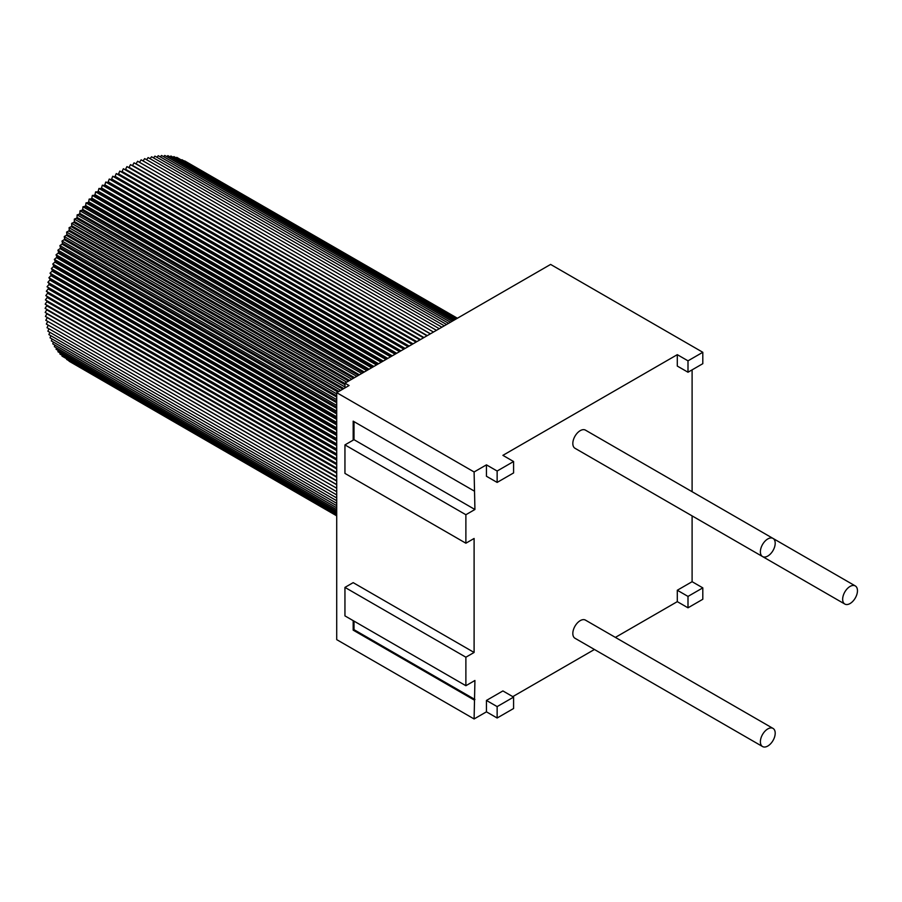 <?xml version="1.0" encoding="UTF-8"?>
<svg xmlns="http://www.w3.org/2000/svg" width="902" height="902" viewBox="0 0 902 902"><rect width="100%" height="100%" fill="white"/><g stroke="black" fill="none" stroke-linecap="round" stroke-linejoin="round"><path stroke-width="1.35" d="M336.717 454.022L47.039 286.768L48.945 284.525A113.438 65.496 -60 0 1 49.125 283.6L47.885 282.281L49.836 280.105A113.438 65.496 -60 0 1 50.038 279.169L48.888 277.748L50.873 275.651A113.438 65.496 -60 0 1 51.11 274.704L50.038 273.171L52.057 271.164A113.438 65.496 -60 0 1 52.327 270.217L51.335 268.582L53.376 266.654A113.438 65.496 -60 0 1 53.68 265.707L52.767 263.982L54.842 262.144A113.438 65.496 -60 0 1 55.169 261.185L54.346 259.37L56.443 257.622A113.438 65.496 -60 0 1 56.803 256.675L56.059 254.77L58.179 253.112A113.438 65.496 -60 0 1 58.562 252.165L57.92 250.17L60.051 248.614A113.438 65.496 -60 0 1 60.457 247.667L59.904 245.592L62.046 244.149A113.438 65.496 -60 0 1 62.475 243.202L62.012 241.048L64.155 239.706A113.438 65.496 -60 0 1 64.617 238.771L64.245 236.549L66.398 235.309A113.438 65.496 -60 0 1 66.883 234.385L66.601 232.085L68.744 230.957A113.438 65.496 -60 0 1 69.262 230.044L69.071 227.687L71.213 226.661A113.438 65.496 -60 0 1 71.743 225.771L71.653 223.346L73.784 222.433A113.438 65.496 -60 0 1 74.336 221.554L74.336 219.073L76.456 218.284A113.438 65.496 -60 0 1 77.031 217.416L77.121 214.89L79.218 214.214A113.438 65.496 -60 0 1 79.816 213.368L79.996 210.786L82.071 210.234A113.438 65.496 -60 0 1 82.691 209.399L82.973 206.784L85.014 206.344A113.438 65.496 -60 0 1 85.645 205.532L86.017 202.882L88.035 202.567A113.438 65.496 -60 0 1 88.689 201.777L89.151 199.094L91.136 198.891A113.438 65.496 -60 0 1 91.801 198.136L92.354 195.418L94.304 195.339A113.438 65.496 -60 0 1 94.981 194.606L95.623 191.867L97.529 191.912A113.438 65.496 -60 0 1 98.217 191.201L98.949 188.45L100.81 188.619A113.438 65.496 -60 0 1 101.509 187.943L102.332 185.169L104.147 185.462A113.438 65.496 -60 0 1 104.858 184.809L105.759 182.046L107.518 182.452A113.438 65.496 -60 0 1 108.24 181.832L109.232 179.058L110.935 179.588A113.438 65.496 -60 0 1 111.656 179.002L112.727 176.228L114.374 176.882A113.438 65.496 -60 0 1 115.106 176.33L116.257 173.567L117.846 174.334A113.438 65.496 -60 0 1 118.579 173.815L119.808 171.076L416.059 342.106M336.717 450.673L48.945 284.525M336.717 454.473L47.039 286.768M128.591 167.546A113.438 65.496 -60 0 1 129.065 167.287L130.508 164.626L426.996 335.792M423.951 337.54L129.065 167.287M132.244 165.618A113.438 65.496 -60 0 1 132.56 165.461L134.071 162.834L430.322 333.864M427.277 335.623L132.56 165.461M135.898 163.882A113.438 65.496 -60 0 1 136.044 163.826L137.623 161.232L433.479 332.049M430.446 333.796L136.044 163.826M336.717 484.735L47.254 317.617A113.438 65.496 -60 0 1 47.231 317.459M336.717 481.082L46.927 313.772A113.438 65.496 -60 0 1 46.904 313.422M336.717 477.237L46.757 309.837A113.438 65.496 -60 0 1 46.746 309.296M336.717 473.223L46.746 305.801A113.438 65.496 -60 0 1 46.757 305.09M336.717 469.029L46.881 301.685A113.438 65.496 -60 0 1 46.927 300.806L336.717 468.115L45.416 299.926L47.175 297.491A113.438 65.496 -60 0 1 47.254 296.6L45.799 295.608L47.614 293.229A113.438 65.496 -60 0 1 47.727 292.327L46.34 291.222L48.201 288.911A113.438 65.496 -60 0 1 48.347 287.986M336.717 464.665L47.175 297.491M336.717 463.718L47.254 296.6M336.717 460.144L47.614 293.229M336.717 459.174L47.727 292.327M336.717 455.476L48.201 288.911M336.717 449.647L49.125 283.6M336.717 445.735L49.836 280.105M336.717 444.686L50.038 279.169M336.717 440.683L50.873 275.651M336.717 439.601L51.11 274.704M336.717 435.508L52.057 271.164M336.717 434.414L52.327 270.217M336.717 430.243L53.376 266.654M336.717 429.115L53.68 265.707M336.717 424.887L54.842 262.144M336.717 423.737L55.169 261.185M336.717 419.441L56.443 257.622M336.717 418.28L56.803 256.675M336.717 413.928L58.179 253.112M336.717 412.755L58.562 252.165M336.717 408.358L60.051 248.614M336.717 407.174L60.457 247.667M336.717 402.732L62.046 244.149M336.717 401.537L62.475 243.202M336.717 397.072L64.155 239.706M336.717 395.865L64.617 238.771M337.833 392.02L66.398 235.309M338.87 391.412L66.883 234.385M342.771 389.168L68.744 230.957M343.82 388.559L69.262 230.044M344.947 384.703L71.213 226.661M344.947 383.497L71.743 225.771M348.555 381.072L73.784 222.433M349.593 380.475L74.336 221.554M353.483 378.231L76.456 218.284M354.52 377.634L77.031 217.416M358.398 375.39L79.218 214.214M359.424 374.804L79.816 213.368M363.269 372.582L82.071 210.234M364.295 371.985L82.691 209.399M368.106 369.786L85.014 206.344M369.121 369.2L85.645 205.532M372.898 367.024L88.035 202.567M373.902 366.449L88.689 201.777M377.622 364.295L91.136 198.891M378.615 363.72L91.801 198.136M382.279 361.601L94.304 195.339M383.26 361.037L94.981 194.606M386.868 358.962L97.529 191.912M387.815 358.41L98.217 191.201M391.355 356.369L100.81 188.619M392.291 355.828L101.509 187.943M395.752 353.821L104.147 185.462M396.677 353.291L104.858 184.809M400.06 351.34L107.518 182.452M400.95 350.822L108.24 181.832M404.243 348.927L110.935 179.588M405.111 348.42L111.656 179.002M408.313 346.582L114.374 176.882M409.147 346.086L115.106 176.33M412.248 344.305L117.846 174.334M413.06 343.831L118.579 173.815M420.479 339.558L125.558 169.294L126.945 166.588L423.5 337.81M124.95 169.655A113.438 65.496 -60 0 1 125.558 169.294M121.33 171.944A113.438 65.496 -60 0 1 122.063 171.47L123.371 168.742L419.847 339.919M416.837 341.655L122.063 171.47M688 360.834L677.301 354.666L677.301 366.065L688 372.233L688 360.834L702.805 352.287L550.615 264.421L344.947 383.158L349.063 385.537L336.717 392.663L336.717 639.642L474.102 718.962L486.449 711.836L497.137 718.003L497.137 706.604L513.588 697.111L513.588 708.51L497.137 718.003M344.947 387.905L344.947 383.158M688 607.813L688 596.414L702.805 587.867L702.805 599.266L688 607.813L677.301 601.645L615.378 637.398M594.441 649.485L512.764 696.637M497.137 471.024L486.449 464.857L486.449 476.256L497.137 482.423L497.137 471.024L513.588 461.531L502.899 455.352L677.301 354.666M336.717 392.663L474.102 471.971L486.449 464.857M702.805 587.867L692.105 581.7L677.301 590.246L677.301 601.645M692.105 369.865L692.105 491.703M692.105 515.888L692.105 581.7M702.805 352.287L702.805 363.686L688 372.233M677.301 590.246L688 596.414M474.102 471.971L474.926 509.495L465.883 514.726L465.883 543.218L474.102 538.471L474.102 652.462L465.883 657.208L465.883 685.712L474.926 680.48L474.102 718.962M513.588 697.111L502.899 690.932L486.449 700.437L486.449 711.836M773.025 728.41L585.466 620.125A10.474 6.043 120 0 0 580.223 620.644A10.474 6.043 120 0 0 573.39 629.867A10.474 6.043 120 0 0 574.991 638.255L762.562 746.552A10.474 6.043 -60 0 1 760.95 738.163A10.474 6.043 -60 0 1 767.794 728.929A10.474 6.043 -60 0 1 773.025 728.41A10.474 6.043 -60 0 1 774.638 736.799A10.474 6.043 -60 0 1 767.794 746.033A10.474 6.043 -60 0 1 762.562 746.552M773.025 538.426L585.466 430.141A10.474 6.043 120 0 0 580.223 430.66A10.474 6.043 120 0 0 573.39 439.883A10.474 6.043 120 0 0 574.991 448.271L762.562 556.568A10.474 6.043 -60 0 1 760.95 548.168A10.474 6.043 -60 0 1 767.794 538.945A10.474 6.043 -60 0 1 773.025 538.426A10.474 6.043 -60 0 1 774.638 546.815A10.474 6.043 -60 0 1 767.794 556.049A10.474 6.043 -60 0 1 762.562 556.568M657.175 495.728A10.474 6.043 120 0 0 657.254 495.773L844.824 604.058A10.474 6.043 -60 0 1 843.223 595.67A10.474 6.043 -60 0 1 850.056 586.447A10.474 6.043 -60 0 1 855.299 585.928A10.474 6.043 -60 0 1 856.9 594.317A10.474 6.043 -60 0 1 850.056 603.539A10.474 6.043 -60 0 1 844.824 604.058M474.926 509.495L354.001 439.68L353.178 440.153L353.178 421.155L474.102 490.97M465.883 657.208L344.947 587.394L353.178 582.647L474.102 652.462M474.926 699.478L354.001 629.664L353.178 630.137L353.178 620.644M353.178 630.137L474.102 699.963M354.001 439.68L354.001 421.629M465.883 514.726L344.947 444.9L353.178 440.153M465.883 543.218L344.947 473.403L344.947 444.9M465.883 685.712L344.947 615.886L344.947 587.394M354.001 629.664L354.001 621.117M513.588 461.531L513.588 472.93L497.137 482.423M486.449 700.437L497.137 706.604M336.717 472.501L45.179 304.177L46.881 301.685M336.717 476.718L45.1 308.349L46.746 305.801M336.717 480.743L45.179 312.43L46.757 309.837M336.717 484.588L45.416 316.399L46.927 313.772M336.717 488.241L45.799 320.278L47.254 317.617M336.717 491.691L46.34 324.043L47.705 321.383M336.717 494.927L47.039 327.685L48.257 325.148M336.717 497.949L47.885 331.192L48.967 328.79M336.717 500.757L48.888 334.574L49.836 332.319M336.717 503.339L50.038 337.822L50.85 335.713M336.717 505.684L51.335 340.911L52.023 338.972M336.717 507.803L52.767 343.865L53.353 342.083M336.717 509.675L54.346 346.65L54.819 345.049M336.717 511.31L56.059 349.266L56.443 347.856M336.717 512.686L57.92 351.724L58.202 350.506M336.717 513.824L59.904 354.012L60.107 352.986M336.717 514.715L62.012 356.11L62.148 355.309M336.717 515.346L64.335 357.451M336.717 515.73L66.635 359.424M336.717 515.854L69.082 361.206M184.718 160.928L457.404 318.237M181.945 159.71L457.291 318.305M179.081 158.696L456.953 318.485M176.138 157.884L176.769 157.354L456.412 318.812M173.105 157.275L173.883 156.576L455.645 319.252M170.004 156.858L170.918 156.001L454.653 319.815M166.825 156.666L167.862 155.629L453.458 320.514M163.589 156.666L164.739 155.448L452.037 321.326M160.285 156.869L161.526 155.482L450.414 322.262M156.925 157.275L158.267 155.708L448.587 323.322M153.52 157.895L154.93 156.125L446.558 324.495M150.07 158.707L151.559 156.756L444.325 325.791M146.586 159.722L148.12 157.579L441.89 327.189M143.068 160.928L144.658 158.605L439.274 328.7M139.528 162.337L141.152 159.823L436.467 330.324M412.113 344.384L116.257 173.567M408.042 346.729L112.727 176.228M403.848 349.153L109.232 179.058M399.53 351.645L105.759 182.046M395.099 354.204L102.332 185.169M390.566 356.82L98.949 188.45M385.955 359.492L95.623 191.867M381.242 362.209L92.354 195.418M376.461 364.96L89.151 199.094M371.613 367.768L86.017 202.882M366.708 370.598L82.973 206.784M361.758 373.451L79.996 210.786M356.764 376.337L77.121 214.89M351.746 379.235L74.336 219.073M346.706 382.144L71.653 223.346M336.717 443.919L48.888 277.748M336.717 449.038L47.885 282.281M336.717 405.415L59.904 245.592M336.717 411.132L57.92 250.17M340.719 390.352L66.601 232.085M344.947 386.958L69.071 227.687M336.717 393.858L64.245 236.549M336.717 399.654L62.012 241.048M336.717 416.803L56.059 254.77M336.717 422.395L54.346 259.37M336.717 427.92L52.767 263.982M336.717 433.355L51.335 268.582M336.717 438.688L50.038 273.171M336.717 458.87L46.34 291.222M336.717 463.572L45.799 295.608M773.104 538.471L855.299 585.928"/></g></svg>
